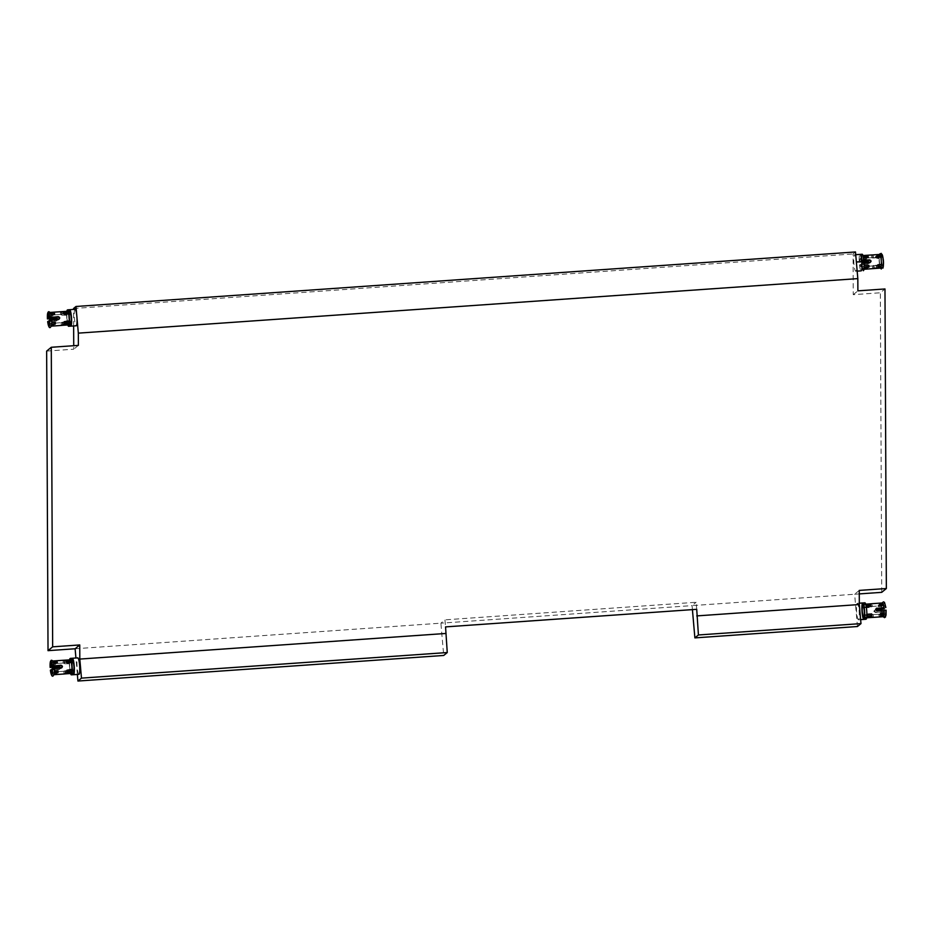 <?xml version="1.0" encoding="UTF-8"?>
<svg xmlns="http://www.w3.org/2000/svg" width="933" height="933" viewBox="0 0 933 933"><rect width="100%" height="100%" fill="white"/><g stroke="black" fill="none" stroke-linecap="round" stroke-linejoin="round"><path stroke-width="0.7" stroke-dasharray="4.67 3.5" d="M862.757 607.5A4.129 0.641 -94 0 0 862.687 611.686A4.129 0.641 -94 0 0 863.433 615.209L863.795 619.407L863.433 615.209L871.562 614.637L871.784 617.156L871.562 614.637C873.463 614.66 873.603 614.544 871.958 614.299L863.83 614.87A4.129 0.641 -94 0 0 863.9 610.683A4.129 0.641 -94 0 0 863.165 607.173L862.792 602.963L863.165 607.173A4.129 0.641 86 0 1 863.9 610.683A4.129 0.641 86 0 1 863.83 614.87L864.203 619.08L863.83 614.87L871.958 614.299C873.603 614.544 873.463 614.66 871.562 614.637C873.463 614.66 873.603 614.544 871.958 614.299C873.603 614.544 873.463 614.66 871.562 614.637L863.433 615.209A4.129 0.641 86 0 1 862.687 611.686A4.129 0.641 86 0 1 862.757 607.5L870.886 606.94C872.74 606.45 872.88 606.333 871.294 606.602C872.88 606.333 872.74 606.45 870.886 606.94L862.757 607.5L862.384 603.301L862.757 607.5M866.244 617.541L866.372 618.929L866.244 617.541A6.869 1.073 -94 0 0 866.5 616.433L866.5 616.433A6.869 1.073 -94 0 1 866.244 617.541M862.722 602.963A8.245 1.295 -94 0 0 862.384 603.301L864.553 603.15L864.681 604.537L864.553 603.15A8.245 1.295 -94 0 0 864.25 612.036A8.245 1.295 -94 0 0 865.964 619.255A8.245 1.295 -94 0 1 864.25 612.036A8.245 1.295 -94 0 1 864.553 603.15L862.815 603.266M864.681 604.537L870.641 604.117L870.886 606.94C872.74 606.45 872.88 606.333 871.294 606.602L863.165 607.173L871.294 606.602C872.88 606.333 872.74 606.45 870.886 606.94L870.641 604.117C872.507 603.733 872.647 603.628 871.049 603.779C872.647 603.628 872.507 603.733 870.641 604.117L864.681 604.537A6.869 1.073 -94 0 0 864.425 605.645L869.404 605.61L869.486 606.24L869.404 605.61L864.425 605.645A6.869 1.073 -94 0 1 864.681 604.537M865.497 617.075L865.451 617.296A6.869 1.073 -94 0 0 865.847 617.879L865.941 618.952L865.847 617.879L866.664 617.821L865.847 617.879A6.869 1.073 -94 0 1 865.451 617.296L864.903 615.279L870.267 615.908L864.903 615.279A6.869 1.073 -94 0 1 864.448 611.873A6.869 1.073 -94 0 0 864.903 615.279L865.451 617.296L870.384 616.725L869.988 615.29L870.361 616.246A6.869 1.073 86 0 1 870.267 615.908A6.869 1.073 86 0 0 870.361 616.246L865.497 617.075L865.113 615.64L865.497 617.075M864.425 607.78L864.285 608.223A6.869 1.073 -94 0 0 864.448 611.873A6.869 1.073 -94 0 1 864.285 608.223L864.425 605.645L864.285 608.223L869.311 607.441L869.404 605.61L869.463 606.683A6.869 1.073 86 0 1 869.486 606.24A6.869 1.073 86 0 0 869.463 606.683L869.311 607.441L864.425 607.78L864.529 605.949L864.425 607.78M865.696 604.981L865.474 604.782A6.869 1.073 -94 0 0 865.078 604.199L865.707 604.152L864.961 602.811L865.078 604.199A6.869 1.073 -94 0 1 865.474 604.782L866.022 606.8A6.869 1.073 -94 0 1 866.64 613.844A6.869 1.073 -94 0 0 866.022 606.8L865.696 604.981M866.769 614.276L866.5 616.433L866.769 614.276M871.737 615.115L871.55 615.768L871.737 615.115A6.869 1.073 86 0 0 871.76 614.672A6.869 1.073 86 0 1 871.737 615.115M878.944 615.302L878.933 614.672L882.326 614.427L882.921 616.072A6.869 1.073 -94 0 0 883.423 616.678A6.869 1.073 -94 0 1 882.921 616.072L882.385 614.054L882.921 616.072L882.653 615.348L882.921 616.072L879.318 616.107L882.711 615.862L882.385 614.054L882.921 616.072L882.385 614.054A6.869 1.073 -94 0 1 882.07 611.99L875.294 612.468L873.801 611.22L875.061 609.75L874.291 610.054L875.842 609.692L873.801 611.22L875.294 612.468L882.07 611.99A6.869 1.073 -94 0 0 882.385 614.054L878.933 614.672L878.944 615.302A6.869 1.073 86 0 0 879.038 615.64L878.933 614.672L879.038 615.64A6.869 1.073 86 0 1 878.944 615.302L878.944 615.302M886.082 610.217A6.869 1.073 -94 0 1 885.569 616.48A6.869 1.073 -94 0 1 884.099 611.85L884.519 611.512A4.129 0.641 -94 0 0 885.254 613.786A4.129 0.641 -94 0 1 884.519 611.512L875.714 612.118L874.209 610.882L875.469 609.401L874.699 609.715L875.819 609.377L874.209 610.882L875.714 612.118L884.099 611.85A6.869 1.073 -94 0 0 885.569 616.48A6.869 1.073 -94 0 0 886.082 610.217L876.857 611.173C875.072 610.357 874.991 609.459 876.623 608.456C874.991 609.459 875.072 610.357 876.857 611.173L885.662 610.567A4.129 0.641 -94 0 1 885.254 613.786A4.129 0.641 -94 0 0 885.662 610.567L886.093 610.194M881.813 609.296L881.907 604.421L881.638 606.578L878.245 606.823L878.35 604.981L881.743 604.747L881.638 606.578L878.245 606.823L878.163 605.634A6.869 1.073 86 0 0 878.128 606.077L878.245 606.823L878.128 606.077A6.869 1.073 86 0 1 878.163 605.634L881.907 604.421A6.869 1.073 -94 0 1 882.455 602.951A6.869 1.073 -94 0 0 881.907 604.421L881.767 607.01A6.869 1.073 -94 0 0 881.825 609.272L881.767 607.01A6.869 1.073 -94 0 0 881.825 609.272M881.825 605.004L882.163 602.975L881.825 605.004M870.571 604.642L870.862 605.109A6.869 1.073 86 0 1 870.955 605.447L870.955 606.077M885.429 607.838A4.129 0.641 -94 0 0 884.682 605.564A4.129 0.641 -94 0 0 884.262 607.919A4.129 0.641 -94 0 1 884.682 605.564L872.437 606.427L872.203 603.698L872.437 606.427L884.682 605.564A4.129 0.641 -94 0 1 885.429 607.838M873.148 614.579L873.393 617.308L873.148 614.579M69.578 309.709A8.245 1.295 86 0 0 69.508 309.756A8.245 1.295 86 0 0 69.322 310.036L67.584 310.153L69.322 310.036L69.683 314.246A4.129 0.641 -94 0 0 69.613 318.421A4.129 0.641 -94 0 0 70.36 321.943L70.698 325.839L70.36 321.943A4.129 0.641 86 0 1 69.613 318.421A4.129 0.641 86 0 1 69.683 314.246L69.322 310.036A8.245 1.295 -94 0 0 69.007 318.923A8.245 1.295 -94 0 0 70.721 326.142M70.092 313.908A4.129 0.641 86 0 1 70.826 317.418A4.129 0.641 86 0 1 70.768 321.605L71.13 325.815L70.768 321.605A4.129 0.641 -94 0 0 70.826 317.418A4.129 0.641 -94 0 0 70.092 313.908L69.718 309.698L70.092 313.908L61.963 314.479C60.062 314.456 59.922 314.561 61.555 314.806L61.31 311.995L67.269 311.575A6.869 1.073 86 0 0 67.024 312.683A6.869 1.073 86 0 1 67.269 311.575L61.31 311.995C59.689 311.855 59.817 311.739 61.718 311.657C59.817 311.739 59.689 311.855 61.31 311.995L61.555 314.806C59.922 314.561 60.062 314.456 61.963 314.479L70.092 313.908M67.817 324.952A8.245 1.295 86 0 1 66.861 311.295A8.245 1.295 86 0 0 67.817 324.952M70.36 321.943L62.231 322.515C60.645 322.771 60.773 322.666 62.639 322.177C60.773 322.666 60.645 322.771 62.231 322.515L70.36 321.943M66.849 313.01L66.884 315.261A6.869 1.073 86 0 0 67.048 318.911A6.869 1.073 86 0 1 66.884 315.261L61.87 315.179L61.765 314.444L61.87 315.179L61.765 314.444L61.87 315.179L66.884 315.261L67.024 312.683L61.975 313.348L61.87 315.179L61.788 313.989A6.869 1.073 -94 0 0 61.765 314.444A6.869 1.073 -94 0 1 61.788 313.989L67.024 312.683L66.756 314.841L66.849 313.01M67.433 322.69L67.503 322.317A6.869 1.073 86 0 1 67.048 318.911A6.869 1.073 86 0 0 67.503 322.317L68.039 324.334A6.869 1.073 86 0 0 68.436 324.917A6.869 1.073 86 0 1 68.039 324.334L62.663 324.008L68.039 324.334L67.503 322.317L62.558 323.028L62.663 324.008L62.558 323.028L62.569 323.658L62.558 323.028L67.503 322.317L67.829 324.124L67.433 322.69M53.088 315.051L52.936 315.809L49.542 316.042L49.542 313.908A6.869 1.073 86 0 1 50.102 312.438A6.869 1.073 86 0 1 50.592 313.045L50.872 313.756L50.592 313.045A6.869 1.073 86 0 0 50.102 312.438L50.102 312.438A6.869 1.073 86 0 0 49.542 313.908L49.402 316.485L49.542 313.908L50.965 314.118L49.636 314.211L49.402 316.485A6.869 1.073 86 0 0 49.472 318.759A6.869 1.073 86 0 1 49.402 316.485L52.936 315.809L53.088 315.051A6.869 1.073 -94 0 1 53.111 314.596L53.029 313.966L50.965 314.118L53.029 313.966L52.936 315.809L53.111 314.596A6.869 1.073 -94 0 0 53.088 315.051L53.088 315.051M51.14 315.062A6.869 1.073 86 0 1 51.455 317.115A6.869 1.073 86 0 0 51.14 315.062L51 314.269L51.14 315.062M57.694 319.564L56.481 320.999L49.706 321.477L56.481 320.999L57.694 319.564M56.901 320.66L58.103 319.226L56.481 320.999L49.251 321.197L56.901 320.66M47.676 321.617L49.706 321.477A6.869 1.073 86 0 0 50.02 323.541A6.869 1.073 86 0 1 49.706 321.477L47.676 321.617M50.569 325.559L50.02 323.541L50.569 325.559A6.869 1.073 86 0 0 51.058 326.153A6.869 1.073 86 0 1 50.569 325.559L50.23 323.891L53.624 323.658L50.23 323.891L50.569 325.559M51.618 324.696A6.869 1.073 86 0 1 51.058 326.153L51.058 326.153A6.869 1.073 86 0 0 51.618 324.696L51.618 324.696M51.758 322.107L51.77 322.736L51.758 322.107M51.758 323.121L51.758 322.177L51.758 323.121M54.009 325.092L50.615 325.337L54.009 325.092L53.624 323.658L54.009 325.092M49.239 320.334L58.814 319.401L49.239 320.334M54.487 313.465A6.869 1.073 -94 0 1 54.58 313.815A6.869 1.073 -94 0 0 54.487 313.465L54.196 313.01M60.493 311.715L60.365 314.538L60.493 311.715M55.175 324.136L55.362 323.483A6.869 1.073 -94 0 0 55.385 323.04L55.269 322.293M53.892 324.264A6.869 1.073 -94 0 0 53.986 324.614A6.869 1.073 -94 0 1 53.892 324.264L53.624 323.658L53.892 324.264M62.569 323.658A6.869 1.073 -94 0 0 62.663 324.008A6.869 1.073 -94 0 1 62.569 323.658L62.558 323.028L62.569 323.658M61.088 322.69L61.321 325.419L61.088 322.69L48.843 323.553L61.111 322.701M62.639 322.177L70.768 321.605L62.639 322.177C60.773 322.666 60.645 322.771 62.231 322.515C60.645 322.771 60.773 322.666 62.639 322.177L62.884 324.999L62.639 322.177M69.683 314.246L61.555 314.806C59.922 314.561 60.062 314.456 61.963 314.479C60.062 314.456 59.922 314.561 61.555 314.806L69.683 314.246M72.308 658.266A8.245 1.295 86 0 0 72.238 658.313A8.245 1.295 86 0 0 72.039 658.593L70.302 658.71L72.039 658.593L72.412 662.792A4.129 0.641 -94 0 0 72.342 666.978A4.129 0.641 -94 0 0 73.089 670.5L73.427 674.396L73.089 670.5A4.129 0.641 86 0 1 72.342 666.978A4.129 0.641 86 0 1 72.412 662.792L72.039 658.593A8.245 1.295 -94 0 0 71.736 667.48A8.245 1.295 -94 0 0 73.45 674.699M72.809 662.465A4.129 0.641 86 0 1 73.555 665.975A4.129 0.641 86 0 1 73.485 670.162L73.859 674.361L73.485 670.162A4.129 0.641 -94 0 0 73.555 665.975A4.129 0.641 -94 0 0 72.809 662.465L72.447 658.255L72.809 662.465L64.692 663.025C62.779 663.013 62.651 663.118 64.284 663.363L64.039 660.541L69.998 660.132A6.869 1.073 86 0 0 69.753 661.24A6.869 1.073 86 0 1 69.998 660.132L64.039 660.541C62.406 660.401 62.546 660.296 64.435 660.214C62.546 660.296 62.406 660.401 64.039 660.541L64.284 663.363C62.651 663.118 62.779 663.013 64.692 663.025L72.809 662.465M70.546 673.509A8.245 1.295 86 0 1 69.59 659.853A8.245 1.295 86 0 0 70.546 673.509M73.089 670.5L64.96 671.06C63.362 671.328 63.502 671.224 65.357 670.734C63.502 671.224 63.362 671.328 64.96 671.06L73.089 670.5M69.578 661.555L69.602 663.818A6.869 1.073 86 0 0 69.765 667.468A6.869 1.073 86 0 1 69.602 663.818L64.599 663.736L64.482 662.99L64.599 663.736L64.482 662.99L64.599 663.736L69.602 663.818L69.753 661.24L64.704 661.905L64.599 663.736L64.505 662.547A6.869 1.073 -94 0 0 64.482 662.99A6.869 1.073 -94 0 1 64.505 662.547L69.753 661.24L69.474 663.398L69.578 661.555M70.162 671.247L70.22 670.874A6.869 1.073 86 0 1 69.765 667.468A6.869 1.073 86 0 0 70.22 670.874L70.768 672.891A6.869 1.073 86 0 0 71.165 673.463A6.869 1.073 86 0 1 70.768 672.891L65.392 672.565L70.768 672.891L70.22 670.874L65.287 671.585L65.392 672.565L65.287 671.585L65.287 672.215L65.287 671.585L70.22 670.874L70.546 672.681L70.162 671.247M55.817 663.596L55.653 664.366L52.26 664.599L52.271 662.465A6.869 1.073 86 0 1 52.831 660.996A6.869 1.073 86 0 1 53.321 661.602L53.601 662.313L53.321 661.602A6.869 1.073 86 0 0 52.831 660.996L52.831 660.996A6.869 1.073 86 0 0 52.271 662.465L52.131 665.042L52.271 662.465L53.682 662.675L52.365 662.768L52.131 665.042A6.869 1.073 86 0 0 52.19 667.305A6.869 1.073 86 0 1 52.131 665.042L55.653 664.366L55.817 663.596A6.869 1.073 -94 0 1 55.84 663.153L55.758 662.523L53.682 662.675L55.758 662.523L55.653 664.366L55.84 663.153A6.869 1.073 -94 0 0 55.817 663.596L55.817 663.596M53.857 663.62A6.869 1.073 86 0 1 54.172 665.672A6.869 1.073 86 0 0 53.857 663.62L53.717 662.827L53.857 663.62M60.423 668.121L59.211 669.556L52.435 670.034L59.211 669.556L60.423 668.121M59.63 669.218L60.832 667.783L59.211 669.556L51.98 669.742L59.63 669.218M50.405 670.174L52.435 670.034A6.869 1.073 86 0 0 52.749 672.087A6.869 1.073 86 0 1 52.435 670.034L50.405 670.174M53.286 674.104L52.749 672.087L53.286 674.104A6.869 1.073 86 0 0 53.787 674.711A6.869 1.073 86 0 1 53.286 674.104L52.948 672.448L56.342 672.215L52.948 672.448L53.286 674.104M54.336 673.241A6.869 1.073 86 0 1 53.787 674.711L53.787 674.711A6.869 1.073 86 0 0 54.336 673.241L54.336 673.241M54.476 670.664L54.487 671.293L54.476 670.664M54.476 671.667L54.476 670.722L54.476 671.667M56.726 673.649L53.333 673.883L56.726 673.649L56.342 672.215L56.726 673.649M51.968 668.879L61.543 667.958L51.968 668.879M63.211 660.272L63.094 663.083L63.211 660.272M57.31 663.001L57.31 662.372A6.869 1.073 -94 0 0 57.216 662.022L56.925 661.567M58.114 671.597A6.869 1.073 -94 0 1 58.091 672.04L57.893 672.681L58.091 672.04A6.869 1.073 -94 0 0 58.114 671.597L57.998 670.85M56.621 672.821A6.869 1.073 -94 0 0 56.715 673.171A6.869 1.073 -94 0 1 56.621 672.821L56.342 672.215L56.621 672.821M65.287 672.215A6.869 1.073 -94 0 0 65.392 672.565A6.869 1.073 -94 0 1 65.287 672.215L65.287 671.585L65.287 672.215M63.806 671.247L64.05 673.976L63.806 671.247M65.357 670.734L73.485 670.162L65.357 670.734C63.502 671.224 63.362 671.328 64.96 671.06C63.362 671.328 63.502 671.224 65.357 670.734L65.602 673.544L65.357 670.734M72.412 662.792L64.284 663.363C62.651 663.118 62.779 663.013 64.692 663.025C62.779 663.013 62.651 663.118 64.284 663.363L72.412 662.792M861.031 260.797A4.129 0.641 -94 0 0 860.296 258.511A4.129 0.641 -94 0 0 860.226 258.546A4.129 0.641 -94 0 0 859.888 261.741L859.258 262.255A8.245 1.295 86 0 1 860.004 254.394A8.245 1.295 -94 0 0 859.864 254.452A8.245 1.295 -94 0 0 859.258 262.255L861.789 261.602L859.888 261.741A4.129 0.641 86 0 1 860.226 258.546A4.129 0.641 86 0 1 860.296 258.511A4.129 0.641 86 0 1 861.031 260.797L861.66 260.272L861.031 260.797M860.121 264.459A4.129 0.641 -94 0 0 860.867 266.745A4.129 0.641 -94 0 0 861.276 263.514L861.894 263.001L861.276 263.514A4.129 0.641 86 0 1 860.867 266.745A4.129 0.641 86 0 1 860.121 264.459L868.25 263.887L869.463 262.628L868.25 263.887L860.121 264.459M859.503 264.972A8.245 1.295 86 0 0 861.159 270.85A8.245 1.295 86 0 1 859.503 264.972L861.672 264.82A8.245 1.295 -94 0 0 863.328 270.698A8.245 1.295 -94 0 1 861.672 264.82L859.503 264.972A8.245 1.295 -94 0 1 859.258 262.255L861.427 262.103L859.258 262.255M861.87 264.657L867.842 264.237L869.031 262.651L867.842 264.237L861.87 264.657A6.869 1.073 -94 0 0 862.185 266.71L867.55 267.339L862.185 266.71A6.869 1.073 -94 0 1 861.87 264.657M862.174 254.243A8.245 1.295 -94 0 0 861.427 262.103L861.427 262.103A8.245 1.295 -94 0 1 862.174 254.243M861.707 259.222L861.579 259.666A6.869 1.073 -94 0 0 861.637 261.928L861.637 261.928A6.869 1.073 -94 0 1 861.579 259.666L861.719 257.076L866.687 257.041L866.769 257.671L866.687 257.041L861.719 257.076A6.869 1.073 -94 0 1 862.15 255.665A6.869 1.073 -94 0 0 861.719 257.076L861.579 259.666L866.594 258.884L866.687 257.041L866.745 258.114A6.869 1.073 86 0 1 866.769 257.671A6.869 1.073 86 0 0 866.745 258.114L866.594 258.884L861.707 259.222L861.812 257.38L861.707 259.222M862.978 256.423L862.757 256.213A6.869 1.073 -94 0 0 862.267 255.619A6.869 1.073 -94 0 0 862.15 255.665A6.869 1.073 -94 0 1 862.267 255.619A6.869 1.073 -94 0 1 862.757 256.213L863.305 258.231A6.869 1.073 -94 0 1 863.62 260.295A6.869 1.073 -94 0 0 863.305 258.231L862.978 256.423M864.051 265.707L863.923 265.287A6.869 1.073 -94 0 0 863.853 263.013L863.853 263.013A6.869 1.073 -94 0 1 863.923 265.287L863.783 267.864A6.869 1.073 -94 0 1 863.223 269.334A6.869 1.073 -94 0 0 863.783 267.864L864.051 265.707M862.792 268.506L862.733 268.727A6.869 1.073 -94 0 0 863.223 269.334A6.869 1.073 -94 0 1 862.733 268.727L862.185 266.71L862.733 268.727L867.667 268.168L867.282 266.733L867.643 267.689A6.869 1.073 86 0 1 867.55 267.339A6.869 1.073 86 0 0 867.643 267.689L862.792 268.506L862.395 267.071L862.792 268.506M875.446 257.065L875.632 256.412L879.026 256.178L879.049 258.441A6.869 1.073 -94 0 0 879.667 265.485L880.204 267.503A6.869 1.073 -94 0 0 880.6 268.086A6.869 1.073 -94 0 1 880.204 267.503L879.667 265.485L880.204 267.503L879.667 265.485L880.204 267.503L876.6 267.538L879.994 267.304L879.667 265.485A6.869 1.073 -94 0 1 879.049 258.441L879.516 254.243L879.049 258.441L879.049 257.601L879.049 258.441L875.527 258.254L878.921 258.021L879.189 255.864A6.869 1.073 -94 0 1 879.434 254.744L871.48 255.036L879.434 254.744A6.869 1.073 -94 0 0 879.189 255.864L875.446 257.065A6.869 1.073 86 0 0 875.422 257.508L875.632 256.412L875.422 257.508A6.869 1.073 86 0 1 875.446 257.065L875.446 257.065M879.049 257.438L879.049 258.371L879.049 257.438M881.475 254.604L880.029 253.718L881.475 254.604A6.869 1.073 -94 0 0 881.242 261.94A6.869 1.073 -94 0 0 882.641 267.946L882.385 265.124L873.58 265.742C871.993 266.01 872.133 265.893 873.988 265.404L882.793 264.797A4.129 0.641 -94 0 0 882.863 260.61A4.129 0.641 -94 0 0 882.117 257.088L881.16 253.356L882.117 257.088L871.725 257.765L872.915 258.044L872.67 255.222L872.915 258.044L881.72 257.426L881.475 254.604A6.869 1.073 -94 0 0 881.242 261.94A6.869 1.073 -94 0 0 882.641 267.946L882.385 265.124L873.58 265.742C871.993 266.01 872.133 265.893 873.988 265.404L882.793 264.797A4.129 0.641 -94 0 0 882.863 260.61A4.129 0.641 -94 0 0 882.117 257.088L871.737 257.73L881.72 257.426A4.129 0.641 -94 0 0 881.65 261.613A4.129 0.641 -94 0 0 882.385 265.124A4.129 0.641 -94 0 1 881.65 261.613A4.129 0.641 -94 0 1 881.72 257.426L881.475 254.604M871.889 257.695L860.296 258.511L871.889 257.695M880.787 257.018L880.239 255.001M881.253 266.64L881.393 264.062M882.968 268.109L882.793 264.797L883.038 267.608L881.009 267.759M867.853 256.085L868.145 256.54A6.869 1.073 86 0 1 868.238 256.89L868.238 257.52M868.926 265.369L869.043 266.115A6.869 1.073 86 0 1 869.02 266.558L868.833 267.2M876.215 266.103L879.667 265.485L876.215 266.103L876.6 267.538L876.215 266.103M872.46 265.928L860.867 266.745L872.46 265.928M869.404 262.943L861.276 263.514L869.404 262.943M75.118 648.762L440.889 623.174L443.711 655.456M692.414 609.622L692.053 605.61L440.889 623.174L444.936 619.839L445.554 626.894M696.718 609.319L696.111 602.263L444.936 619.839M859.258 590.414L854.628 594.239L692.053 605.61L696.111 602.263M77.357 674.442L75.923 657.998M859.27 593.913L854.628 594.239L857.45 626.521M873.58 265.742C871.993 266.01 872.133 265.893 873.988 265.404C872.133 265.893 871.993 266.01 873.58 265.742L873.801 268.284L873.58 265.742M855.491 251.957L853.065 253.951L853.252 294.676L880.344 292.775L884.974 288.962M853.252 294.676L857.882 290.851M856.377 262.056A8.245 1.295 86 0 1 855.736 271.235A8.245 1.295 86 0 1 853.87 263.094A8.245 1.295 86 0 1 854.581 254.779A8.245 1.295 86 0 1 856.366 261.951M73.555 308.485L853.065 253.951M881.72 592.338L880.344 292.775M46.65 351.1L73.742 349.199L73.73 345.711M73.637 325.955L73.567 309.418M78.943 674.326A8.245 1.295 86 0 1 77.112 666.64A8.245 1.295 86 0 1 77.649 657.928M78.372 345.385L73.742 349.199M75.072 309.313A8.245 1.295 -94 0 0 74.932 309.371A8.245 1.295 -94 0 0 74.395 318.095A8.245 1.295 -94 0 0 76.214 325.78M858.593 619.734A8.245 1.295 86 0 1 858.453 619.792A8.245 1.295 86 0 1 856.587 611.663A8.245 1.295 86 0 1 857.299 603.336A8.245 1.295 86 0 1 859.13 611.022A8.245 1.295 86 0 1 858.593 619.734M871.958 614.299L872.215 617.121L871.958 614.299M885.849 607.488A6.869 1.073 -94 0 0 884.379 602.87A6.869 1.073 -94 0 0 883.866 609.132A6.869 1.073 -94 0 1 884.379 602.87A6.869 1.073 -94 0 1 885.849 607.488M871.049 603.779L871.294 606.602L871.049 603.779M61.963 314.479L61.718 311.657L61.963 314.479M62.453 325.046L62.231 322.515L62.453 325.046M64.692 663.025L64.435 660.214L64.692 663.025M65.182 673.603L64.96 671.06L65.182 673.603M873.311 257.706L873.066 254.884L873.311 257.706M874.233 268.226L873.988 265.404L874.233 268.226M865.556 604.899L866.011 606.742L865.556 604.899M866.64 613.914L866.524 616.316L866.64 613.914M878.898 615.104L879.119 615.897L878.898 615.104M882.396 614.112L882.851 615.955L882.396 614.112M882.606 615.197L882.058 612.013L882.606 615.197M882.653 615.348L883.131 616.69L882.653 615.348M878.186 605.377L878.128 606.287L878.186 605.377M885.254 613.786L872.985 614.649L885.254 613.786M67.001 312.788L66.884 315.202L67.001 312.788M67.503 322.375L67.957 324.206L67.503 322.375M61.753 314.654L61.811 313.733L61.753 314.654M50.907 313.92L51.467 317.103L50.907 313.92M62.744 324.264L62.523 323.459L62.744 324.264M50.662 313.15L51.128 315.004L50.662 313.15M48.259 315.331L60.528 314.468L48.259 315.331M69.718 661.345L69.602 663.76L69.718 661.345M70.232 670.92L70.686 672.763L70.232 670.92M64.482 663.211L64.529 662.29L64.482 663.211M53.636 662.477L54.184 665.649L53.636 662.477M65.473 672.821L65.252 672.017L65.473 672.821M53.391 661.707L53.857 663.561L53.391 661.707M51.56 672.11L63.829 671.247L51.56 672.11M50.988 663.876L63.257 663.025L50.988 663.876M862.838 256.342L863.293 258.184L862.838 256.342M863.923 265.345L863.806 267.759L863.923 265.345M875.469 256.808L875.411 257.73L875.469 256.808M879.889 266.605L879.049 257.601L879.889 266.605M879.936 266.803L880.402 268.098L879.936 266.803M871.725 257.788L871.48 255.047L871.725 257.788M872.67 268.646L872.437 265.928L872.67 268.646M879.679 265.543L880.146 267.398L879.679 265.543M876.18 266.535L876.402 267.339L876.18 266.535M862.978 255.56L862.267 255.619L862.978 255.56M863.935 269.287L863.223 269.334L863.935 269.287M855.736 254.697L854.581 254.779M857.17 271.13L855.736 271.235M859.316 603.196L857.299 603.336M860.646 619.64L858.453 619.792"/><path stroke-width="1.4" d="M859.316 603.196L862.722 602.963A8.245 1.295 -94 0 1 862.792 602.963L864.961 602.811A8.245 1.295 -94 0 1 866.675 610.03A8.245 1.295 -94 0 1 866.372 618.929L864.203 619.08L866.372 618.929A8.245 1.295 -94 0 0 866.675 610.03A8.245 1.295 -94 0 0 864.961 602.811L862.792 602.963A8.245 1.295 86 0 1 864.506 610.194A8.245 1.295 86 0 1 864.203 619.08A8.245 1.295 -94 0 1 864.016 619.36A8.245 1.295 -94 0 1 863.876 619.419A8.245 1.295 -94 0 1 863.795 619.407A8.245 1.295 86 0 1 862.08 612.188A8.245 1.295 86 0 1 862.384 603.301L862.815 603.266M866.699 617.506L872.215 617.121C873.836 617.261 873.696 617.378 871.807 617.459L866.664 617.821L871.807 617.459C873.696 617.378 873.836 617.261 872.215 617.121C873.836 617.261 873.696 617.378 871.807 617.459C873.696 617.378 873.836 617.261 872.215 617.121L866.699 617.506M865.964 619.255L863.946 619.395L865.964 619.255M866.874 614.264L871.644 613.926L871.55 615.768L866.827 616.095L871.55 615.768L871.737 615.115L871.644 613.926L871.76 614.672L871.644 613.926L866.874 614.264M886.082 610.217L884.052 610.357A6.869 1.073 -94 0 1 884.111 612.631L883.971 615.209L883.983 613.063L880.589 613.308L880.484 615.139L883.878 614.905L883.983 613.063L880.589 613.308L880.402 614.509A6.869 1.073 86 0 0 880.425 614.066L880.589 613.308L880.425 614.066A6.869 1.073 86 0 1 880.402 614.509L880.484 615.139L883.971 615.209A6.869 1.073 -94 0 1 883.423 616.678A6.869 1.073 -94 0 0 883.971 615.209L884.111 612.631A6.869 1.073 -94 0 0 884.052 610.357L877.277 610.835C875.469 610.03 875.387 609.121 877.043 608.106L876.285 608.409L877.043 608.106C875.387 609.121 875.469 610.03 877.277 610.835L886.093 610.194L886.023 615.209L884.507 617.634L883.131 616.69L884.507 617.634L885.51 616.993L886.093 610.194M881.825 609.272L875.819 609.377L884.274 608.783A4.129 0.641 -94 0 1 884.262 607.919A4.129 0.641 -94 0 0 884.274 608.783L875.842 609.692L881.813 609.296M882.956 603.558A6.869 1.073 -94 0 0 882.455 602.951L872.075 603.686L882.455 602.951A6.869 1.073 -94 0 1 882.956 603.558L883.493 605.575L882.956 603.558M883.808 607.64A6.869 1.073 -94 0 0 883.493 605.575L882.91 603.779L879.516 604.024L882.91 603.779L883.493 605.575A6.869 1.073 -94 0 1 883.808 607.64L876.099 608.596L883.808 607.64M870.955 605.447L870.571 604.642L865.917 604.969L870.571 604.642L870.955 605.447L870.955 606.077L866.221 606.415L870.955 606.077L870.571 604.642L870.955 606.077M879.901 605.459L883.294 605.214L879.901 605.459L879.516 604.024L879.901 605.459M871.049 603.779C872.647 603.628 872.507 603.733 870.641 604.117C872.507 603.733 872.647 603.628 871.049 603.779L865.707 604.152L871.049 603.779M70.721 326.142L68.564 326.293A8.245 1.295 86 0 1 67.817 324.952A8.245 1.295 86 0 0 68.564 326.293L68.436 324.917L62.476 325.325C60.878 325.489 61.018 325.384 62.884 324.999C61.018 325.384 60.878 325.489 62.476 325.325L68.436 324.917L68.564 326.293L70.721 326.142A8.245 1.295 86 0 0 70.803 326.153L76.214 325.78A8.245 1.295 -94 0 0 76.926 317.453A8.245 1.295 -94 0 0 75.072 309.313L69.648 309.698A8.245 1.295 86 0 1 69.718 309.698A8.245 1.295 -94 0 1 71.444 316.928A8.245 1.295 -94 0 1 71.13 325.815A8.245 1.295 86 0 1 70.803 326.153M67.549 309.849L69.718 309.698L67.549 309.849A8.245 1.295 86 0 1 69.275 317.08A8.245 1.295 86 0 1 68.96 325.967L71.13 325.815L68.96 325.967L68.844 324.579L62.884 324.999C61.018 325.384 60.878 325.489 62.476 325.325C60.878 325.489 61.018 325.384 62.884 324.999L68.844 324.579A6.869 1.073 86 0 0 69.089 323.471A6.869 1.073 86 0 1 68.844 324.579L68.96 325.967A8.245 1.295 86 0 0 69.275 317.08A8.245 1.295 86 0 0 67.549 309.849L67.677 311.237L61.718 311.657C59.817 311.739 59.689 311.855 61.31 311.995C59.689 311.855 59.817 311.739 61.718 311.657L67.677 311.237A6.869 1.073 86 0 1 68.074 311.82L63.152 312.858L68.074 311.82A6.869 1.073 86 0 0 67.677 311.237L67.549 309.849M66.861 311.295A8.245 1.295 86 0 1 67.153 310.188L67.246 311.272L67.153 310.188A8.245 1.295 86 0 0 66.861 311.295M68.995 323.168L69.229 320.882L64.214 321.675L64.062 322.433L64.214 321.675L69.229 320.882A6.869 1.073 86 0 0 68.61 313.838A6.869 1.073 86 0 1 69.229 320.882L69.089 323.471L64.12 323.506L64.214 321.675L64.027 322.876A6.869 1.073 -94 0 0 64.062 322.433A6.869 1.073 -94 0 1 64.027 322.876L64.12 323.506L68.995 323.168L69.089 321.325L68.995 323.168M68.401 313.476L68.074 311.82L68.61 313.838L63.526 313.815L63.141 312.38L63.246 313.208A6.869 1.073 -94 0 0 63.152 312.858A6.869 1.073 -94 0 1 63.246 313.208L63.526 313.815L68.401 313.476L68.016 312.042L68.401 313.476M47.431 318.911C47.28 311.564 48.423 309.849 50.872 313.756L50.872 313.756C48.423 309.849 47.28 311.564 47.431 318.911L56.248 318.281L57.694 319.564L56.248 318.281L47.443 318.899A6.869 1.073 86 0 1 47.956 312.637A6.869 1.073 86 0 1 49.426 317.267L57.811 316.987C59.677 317.745 59.747 318.654 58.044 319.716C59.747 318.654 59.677 317.745 57.811 316.987L49.006 317.605L58.231 316.649C60.074 317.418 60.155 318.316 58.464 319.366L59.222 319.063L58.464 319.366C60.155 318.316 60.074 317.418 58.231 316.649L49.006 317.605A4.129 0.641 86 0 0 48.259 315.331A4.129 0.641 86 0 1 49.006 317.605L49.426 317.267A6.869 1.073 86 0 0 47.956 312.637A6.869 1.073 86 0 0 47.443 318.899L56.668 317.931L58.103 319.226L56.668 317.931L47.863 318.55A4.129 0.641 86 0 1 48.259 315.331A4.129 0.641 86 0 0 47.863 318.55L47.443 318.899M50.592 313.045L51.14 315.062L50.592 313.045L51.187 314.678L54.592 314.444L51.187 314.678L50.592 313.045M48.096 321.279L49.251 321.197L48.096 321.279A4.129 0.641 86 0 0 48.843 323.553A4.129 0.641 86 0 1 48.096 321.279M51.77 322.736L51.688 319.844A6.869 1.073 86 0 1 51.758 322.107L51.618 324.696L55.175 324.136L51.782 324.369L51.758 322.107A6.869 1.073 86 0 0 51.688 319.844L49.239 320.334A4.129 0.641 86 0 1 48.843 323.553A4.129 0.641 86 0 0 49.239 320.334L58.464 319.366L51.7 319.844L51.77 322.736M51.735 323.483L51.7 324.113C50.837 327.88 49.041 330.539 47.665 321.64C49.041 330.539 50.837 327.88 51.7 324.113L51.735 323.483M54.196 313.01L50.802 313.243L54.196 313.01L54.592 314.444L54.487 313.465M55.269 322.293L51.875 322.538L55.269 322.293L55.175 324.136M73.45 674.699L71.281 674.851A8.245 1.295 86 0 1 70.546 673.509A8.245 1.295 86 0 0 71.281 674.851L71.165 673.463L65.205 673.883C63.607 674.046 63.736 673.929 65.602 673.544C63.736 673.929 63.607 674.046 65.205 673.883L71.165 673.463L71.281 674.851L73.45 674.699A8.245 1.295 86 0 0 73.52 674.711L78.943 674.326A8.245 1.295 86 0 0 79.655 666.01A8.245 1.295 86 0 0 77.789 657.87A8.245 1.295 86 0 0 77.649 657.928M72.308 658.266A8.245 1.295 86 0 1 72.377 658.243A8.245 1.295 86 0 1 72.447 658.255L70.278 658.406L70.395 659.794A6.869 1.073 86 0 1 70.791 660.377L65.881 661.415L70.745 660.599L71.13 662.033L66.255 662.372L65.975 661.765A6.869 1.073 -94 0 0 65.881 661.415A6.869 1.073 -94 0 1 65.975 661.765L71.34 662.395L70.791 660.377A6.869 1.073 86 0 0 70.395 659.794L64.435 660.214L70.395 659.794L70.278 658.406A8.245 1.295 86 0 1 71.993 665.626A8.245 1.295 86 0 1 71.689 674.512L73.859 674.361A8.245 1.295 -94 0 0 74.162 665.474A8.245 1.295 -94 0 0 72.447 658.255L70.278 658.406A8.245 1.295 86 0 1 71.993 665.626A8.245 1.295 86 0 1 71.689 674.512L73.859 674.361A8.245 1.295 86 0 1 73.52 674.711M69.59 659.853A8.245 1.295 86 0 1 69.87 658.745L69.963 659.829L69.87 658.745A8.245 1.295 86 0 0 69.59 659.853M71.713 671.725L71.818 672.017A6.869 1.073 86 0 1 71.573 673.136L65.602 673.544C63.736 673.929 63.607 674.046 65.205 673.883C63.607 674.046 63.736 673.929 65.602 673.544L71.573 673.136L71.689 674.512L71.573 673.136A6.869 1.073 86 0 0 71.818 672.017L71.958 669.439L66.943 670.221L66.779 670.99L66.943 670.221L71.958 669.439A6.869 1.073 86 0 0 71.34 662.395A6.869 1.073 86 0 1 71.958 669.439L71.818 672.017L66.838 672.063L66.943 670.221L66.756 671.433A6.869 1.073 -94 0 0 66.779 670.99A6.869 1.073 -94 0 1 66.756 671.433L66.838 672.063L71.713 671.725L71.818 669.882L71.713 671.725M53.601 662.313L53.601 662.313C51.152 658.395 49.997 660.121 50.149 667.468L58.966 666.838L60.423 668.121L58.966 666.838L50.149 667.468A6.869 1.073 86 0 1 50.674 661.182A6.869 1.073 86 0 1 52.143 665.812L60.528 665.544C62.394 666.302 62.476 667.212 60.773 668.273C62.476 667.212 62.394 666.302 60.528 665.544L51.723 666.162L60.948 665.194C62.803 665.964 62.884 666.873 61.193 667.923L61.951 667.62L61.193 667.923C62.884 666.873 62.803 665.964 60.948 665.194L51.723 666.162A4.129 0.641 86 0 0 50.988 663.876A4.129 0.641 86 0 1 51.723 666.162L52.143 665.812A6.869 1.073 86 0 0 50.674 661.182A6.869 1.073 86 0 0 50.16 667.457L59.385 666.489L60.832 667.783L59.385 666.489L50.58 667.107A4.129 0.641 86 0 1 50.988 663.876A4.129 0.641 86 0 0 50.58 667.107L50.16 667.457C49.997 660.121 51.152 658.395 53.601 662.313M53.321 661.602L53.857 663.62L53.321 661.602L53.916 663.235L57.31 663.001L53.916 663.235L53.321 661.602M50.825 669.824L51.98 669.742L50.825 669.824A4.129 0.641 86 0 0 51.56 672.11A4.129 0.641 86 0 1 50.825 669.824M54.487 671.293L54.429 668.378A6.869 1.073 86 0 1 54.476 670.664L54.336 673.241L57.893 672.681L54.499 672.926L54.476 670.664A6.869 1.073 86 0 0 54.417 668.401L61.193 667.923L51.968 668.879A4.129 0.641 86 0 1 51.56 672.11A4.129 0.641 86 0 0 51.968 668.879L54.417 668.401L54.487 671.293M54.464 672.028L54.429 672.658C53.566 676.437 51.758 679.096 50.394 670.197A6.869 1.073 86 0 0 51.863 674.804A6.869 1.073 86 0 0 52.388 668.541A6.869 1.073 86 0 1 51.863 674.804A6.869 1.073 86 0 1 50.405 670.174C51.758 679.096 53.566 676.437 54.429 672.658L54.464 672.028M56.925 661.567L53.531 661.8L56.925 661.567L57.31 663.001M64.435 660.214C62.546 660.296 62.406 660.401 64.039 660.541C62.406 660.401 62.546 660.296 64.435 660.214M57.998 670.85L54.604 671.084L57.998 670.85L57.893 672.681L58.114 671.597M861.299 270.792A8.245 1.295 86 0 1 861.159 270.85L861.159 270.85A8.245 1.295 86 0 0 861.894 263.001L864.063 262.849A8.245 1.295 -94 0 1 863.328 270.698A8.245 1.295 -94 0 0 864.063 262.849L861.894 263.001A8.245 1.295 -94 0 1 861.299 270.792A8.245 1.295 -94 0 0 861.8 261.672L861.789 261.567A8.245 1.295 -94 0 0 860.004 254.394A8.245 1.295 86 0 1 861.66 260.272A8.245 1.295 -94 0 0 860.004 254.394L855.736 254.697M863.83 260.12L861.66 260.272L863.83 260.12A8.245 1.295 -94 0 0 862.174 254.243L860.004 254.394L862.174 254.243A8.245 1.295 -94 0 1 863.83 260.12L869.159 260.225L861.707 260.75L869.159 260.225C871.025 260.972 871.107 261.881 869.404 262.943C871.107 261.881 871.025 260.972 869.159 260.225L869.579 259.875C871.434 260.645 871.515 261.555 869.824 262.605L864.075 263.001L869.824 262.605C871.515 261.555 871.434 260.645 869.579 259.875L863.83 260.12M880.029 253.718L879.457 254.441L880.029 253.718M882.641 267.946L873.836 268.564C872.227 268.727 872.367 268.611 874.233 268.226C872.367 268.611 872.227 268.727 873.836 268.564C872.227 268.727 872.367 268.611 874.233 268.226C872.367 268.611 872.227 268.727 873.836 268.564L880.6 268.086L881.312 269.007L880.6 268.086L882.641 267.946M871.504 255.012L879.842 254.417L871.504 255.012M881.009 267.759L874.233 268.226L881.009 267.759A6.869 1.073 -94 0 0 881.253 266.64L881.265 264.506L877.871 264.739L877.766 266.581L881.16 266.337L881.265 264.506L877.871 264.739L877.685 265.952A6.869 1.073 86 0 0 877.708 265.508L877.871 264.739L877.708 265.508A6.869 1.073 86 0 1 877.685 265.952L877.766 266.581L881.253 266.64A6.869 1.073 -94 0 1 881.009 267.759L883.038 267.608A6.869 1.073 -94 0 0 883.271 260.272A6.869 1.073 -94 0 0 881.872 254.277L879.842 254.417A6.869 1.073 -94 0 1 880.239 255.001A6.869 1.073 -94 0 0 879.842 254.417L881.872 254.277A6.869 1.073 -94 0 1 883.271 260.272A6.869 1.073 -94 0 1 883.038 267.608L882.968 268.109C884.064 262.313 883.458 257.391 881.16 253.356C883.458 257.391 884.064 262.313 882.968 268.109M881.253 266.64L881.393 264.062A6.869 1.073 -94 0 0 880.787 257.018L880.67 256.213M880.6 255.805L880.787 257.018L880.192 255.222L876.798 255.455L880.192 255.222L880.787 257.018A6.869 1.073 -94 0 1 881.393 264.062M877.183 256.89L880.577 256.657L877.183 256.89L876.798 255.455L877.183 256.89M867.853 256.085L863.212 256.4L867.853 256.085L868.238 257.52L863.503 257.846L868.238 257.52L867.853 256.085L868.238 257.52M868.926 265.369L864.156 265.695L868.926 265.369L868.833 267.2L864.11 267.538L868.833 267.2L868.926 265.369L868.833 267.2M872.682 268.646L863.935 269.287L872.682 268.646M869.031 262.651L867.597 261.508L861.824 261.916L867.597 261.508L869.031 262.651M869.463 262.628L868.017 261.17L861.789 261.602L868.017 261.17L869.463 262.628M77.357 674.442L77.94 681.043L443.711 655.456L447.257 652.54L445.554 626.894L696.718 609.319L698.42 634.976L694.887 637.892L692.414 609.622M75.923 657.998L75.118 648.762L79.748 644.948L79.806 659.071L445.589 633.484M77.94 681.043L81.474 678.128L447.257 652.54M79.806 659.071L81.474 678.128M698.42 634.976L860.984 623.606L859.316 604.537L859.258 590.414L886.35 588.525L881.72 592.338L859.27 593.913M696.753 615.908L859.316 604.537M860.984 623.606L857.45 626.521L694.887 637.892M871.76 614.672L871.644 613.926L871.76 614.672M861.789 261.567L856.366 261.951L855.491 251.957L75.993 306.479L78.325 333.139L857.824 278.617L856.377 262.056L861.8 261.672M886.35 588.525L884.974 288.962L857.882 290.851L857.824 278.617M73.567 309.418L73.555 308.485L75.993 306.479M78.325 333.139L78.372 345.385L51.28 347.274L46.65 351.1L48.026 650.663L75.118 648.762M73.73 345.711L73.637 325.955M48.026 650.663L52.656 646.837L51.28 347.274M52.656 646.837L79.748 644.948M49.659 319.984A6.869 1.073 86 0 1 49.146 326.247A6.869 1.073 86 0 1 47.676 321.617A6.869 1.073 86 0 0 49.146 326.247A6.869 1.073 86 0 0 49.659 319.984M71.34 662.395L70.791 660.377L71.34 662.395M66.255 662.372L65.87 660.937L66.255 662.372M871.714 615.372L871.76 614.45L871.714 615.372M882.163 602.975L883.411 601.855L884.484 602.345L885.86 607.476L884.484 602.345L883.411 601.855L882.163 602.975M871.002 605.645L870.769 604.852L871.002 605.645M883.423 616.678L873.031 617.401L883.423 616.678M54.394 313.22L54.627 314.013L54.394 313.22M51.35 326.142L61.45 325.43L51.35 326.142M50.394 312.415L60.493 311.715L50.394 312.415M51.758 322.177L51.758 323.121L51.758 322.177M55.397 322.818L55.339 323.739L55.397 322.818M57.123 661.765L57.345 662.57L57.123 661.765M54.079 674.687L64.179 673.988L54.079 674.687M53.123 660.972L63.211 660.272L53.123 660.972M54.476 670.722L54.476 671.667L54.476 670.722M58.114 671.375L58.068 672.296L58.114 671.375M861.159 270.85L857.17 271.13M880.402 268.098L881.312 269.007L880.402 268.098M868.285 257.088L868.052 256.283L868.285 257.088M868.996 266.815L869.055 265.893L868.996 266.815M871.842 254.942L862.978 255.56L871.842 254.942M72.377 658.243L77.789 657.87M863.876 619.419L860.646 619.64"/></g></svg>
